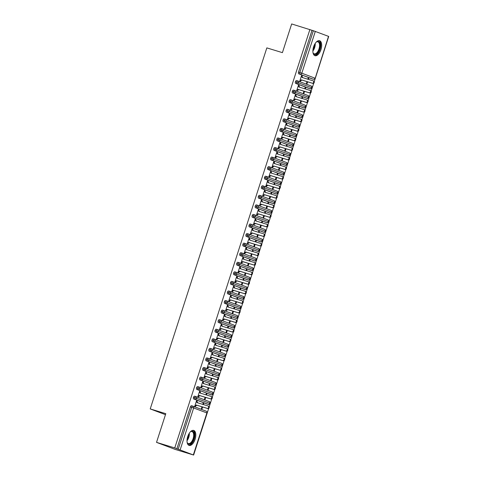 <?xml version="1.0" encoding="UTF-8"?>
<svg xmlns="http://www.w3.org/2000/svg" width="479" height="479" viewBox="0 0 479 479"><rect width="100%" height="100%" fill="white"/><g stroke="black" fill="none" stroke-linecap="round" stroke-linejoin="round"><path stroke-width="0.72" d="M187.726 436.543A7.844 3.928 -73 0 1 193.696 430.429A7.844 3.928 -73 0 1 195.085 439.321A7.844 3.928 -73 0 1 189.115 445.434A7.844 3.928 -73 0 1 187.726 436.543M313.601 46.816A7.844 3.928 -73 0 1 319.571 40.703A7.844 3.928 -73 0 1 320.966 49.594A7.844 3.928 -73 0 1 314.996 55.708A7.844 3.928 -73 0 1 313.601 46.816M193.63 455.05L174.757 447.931L156.525 442.368L175.398 449.488L193.63 455.05L208.682 408.437M209.215 406.785L211.772 398.875M212.305 397.217L214.861 389.313M215.394 387.655L217.951 379.751M218.484 378.093L221.041 370.183M221.573 368.525L224.124 360.621M224.663 358.963L227.214 351.059M227.753 349.401L230.303 341.491M230.842 339.833L233.393 331.929M233.932 330.271L236.482 322.367M237.021 320.708L239.572 312.799M240.105 311.146L242.661 303.237M243.194 301.578L245.751 293.675M246.284 292.016L248.841 284.113M249.373 282.454L251.93 274.545M252.463 272.886L255.02 264.983M255.552 263.324L258.109 255.421M258.642 253.762L261.193 245.853M261.732 244.194L264.282 236.291M264.821 234.632L267.372 226.729M267.911 225.07L270.461 217.161M271 215.508L273.551 207.599M274.09 205.94L276.64 198.037M277.173 196.378L279.73 188.475M280.263 186.816L282.82 178.906M283.352 177.248L285.909 169.344M286.442 167.686L288.999 159.782M289.532 158.124L292.088 150.214M292.621 148.556L295.172 140.652M295.711 138.994L298.261 131.09M298.8 129.432L301.351 121.522M301.89 119.87L304.44 111.96M304.979 110.302L307.53 102.398M308.069 100.74L310.62 92.836M311.152 91.178L313.709 83.268M314.242 81.61L328.66 36.59M156.525 442.368L165.794 413.676L150.226 408.922L165.471 414.676M150.226 408.922L266.839 47.888L282.406 52.642L291.669 23.95L312.027 30.315L298.519 72.131L299.848 72.539L313.356 30.722L312.027 30.315M313.356 30.722L328.708 36.434L315.2 78.251L328.522 36.35M174.757 447.931L309.901 29.512M313.11 80.825L313.613 81.017A1.257 1.09 110.7 0 1 312.841 83.406L312.23 83.178A1.257 1.09 -69.3 0 0 313.003 80.783L302.093 77.454L301.441 75.945L302.147 75.892L301.519 75.7M302.147 75.892L301.536 75.658L299.806 81.011L300.417 81.244L299.884 80.765M307.799 79.197L308.141 78.149L308.751 78.382L308.123 78.191M307.015 81.628L306.41 83.508L307.021 83.735L307.638 81.819M308.428 79.388L308.751 78.382M313.374 79.245A1.509 0.754 -73 0 1 313.326 79.233L311.997 78.825A1.509 0.754 -73 0 1 311.997 78.825A1.509 0.754 -73 0 1 311.973 78.819L298.764 73.832A1.509 0.754 -73 0 1 298.519 72.131M176.877 448.733L190.385 406.916A1.509 0.754 -73 0 1 191.534 405.737A1.509 0.754 -73 0 1 191.558 405.749L192.839 406.138M206.994 404.001A1.509 0.754 -73 0 1 206.97 403.995A1.509 0.754 -73 0 1 206.946 403.989L193.732 399.001A1.509 0.754 -73 0 1 193.474 397.348A1.509 0.754 -73 0 1 194.624 396.175A1.509 0.754 -73 0 1 194.648 396.181L195.929 396.576A1.509 0.754 107 0 0 194.809 397.756L193.474 397.348M208.084 406L208.587 406.186A1.257 1.09 110.7 0 1 207.814 408.575L207.197 408.348A1.257 1.09 -69.3 0 0 207.97 405.952L197.067 402.629L196.414 401.115L197.12 401.061L196.504 400.827L194.779 406.186L195.39 406.414L194.857 405.935M201.988 406.797L201.384 408.677L201.994 408.904L202.611 406.988M203.401 404.557L203.725 403.552L203.114 403.318L202.773 404.366M211.437 394.852A1.509 0.754 -73 0 1 211.389 394.84L210.059 394.433A1.509 0.754 -73 0 1 210.059 394.433A1.509 0.754 -73 0 1 210.036 394.421L196.821 389.439A1.509 0.754 -73 0 1 196.564 387.786A1.509 0.754 -73 0 1 197.713 386.613A1.509 0.754 -73 0 1 197.737 386.619L199.019 387.008M211.173 396.432L211.676 396.624A1.257 1.09 110.7 0 1 210.904 399.013L210.287 398.779A1.257 1.09 -69.3 0 0 211.059 396.39L200.156 393.061L199.504 391.553L200.21 391.493L199.593 391.265L197.863 396.618L198.48 396.851L197.947 396.373M205.078 397.235L204.473 399.109L205.084 399.342L205.701 397.426M206.485 394.995L206.814 393.989L206.198 393.756L205.862 394.804M214.526 385.284A1.509 0.754 -73 0 1 214.478 385.272L213.143 384.871A1.509 0.754 -73 0 1 213.143 384.871A1.509 0.754 -73 0 1 213.125 384.859L199.911 379.877A1.509 0.754 -73 0 1 199.653 378.224A1.509 0.754 -73 0 1 200.803 377.045A1.509 0.754 -73 0 1 200.827 377.057L202.108 377.446M214.263 386.87L214.766 387.062A1.257 1.09 110.7 0 1 213.993 389.451L213.377 389.217A1.257 1.09 -69.3 0 0 214.149 386.828L203.246 383.499L202.593 381.985L203.3 381.931L202.683 381.697L200.952 387.056L201.569 387.289L201.036 386.81M208.167 387.673L207.557 389.547L208.173 389.78L208.79 387.864M209.574 385.433L209.904 384.421L209.287 384.194L208.952 385.242M216.257 375.308A1.509 0.754 -73 0 1 216.233 375.302A1.509 0.754 -73 0 1 216.215 375.296L203 370.315A1.509 0.754 -73 0 1 202.743 368.656A1.509 0.754 -73 0 1 203.892 367.483A1.509 0.754 -73 0 1 203.91 367.489L205.198 367.884M217.352 377.308L217.855 377.494A1.257 1.09 110.7 0 1 217.083 379.889L216.466 379.655A1.257 1.09 -69.3 0 0 217.238 377.266L206.335 373.937L205.683 372.423L206.389 372.369L205.772 372.135L204.042 377.494L204.659 377.721L204.126 377.242M211.257 378.111L210.646 379.985L211.263 380.212L211.88 378.296M212.664 375.865L212.993 374.859L212.377 374.626L212.041 375.68M219.346 365.746A1.509 0.754 -73 0 1 219.322 365.74A1.509 0.754 -73 0 1 219.298 365.734L206.09 360.747A1.509 0.754 -73 0 1 205.832 359.094A1.509 0.754 -73 0 1 206.976 357.921A1.509 0.754 -73 0 1 207 357.927L208.287 358.322M220.442 367.74L220.945 367.932A1.257 1.09 110.7 0 1 220.172 370.321L219.556 370.093A1.257 1.09 -69.3 0 0 220.328 367.698L209.425 364.369L208.772 362.86L209.479 362.801L208.862 362.573L207.132 367.926L207.748 368.159L207.209 367.68M214.341 368.543L213.736 370.417L214.352 370.65L214.969 368.734M215.754 366.303L216.083 365.297L215.466 365.064L215.131 366.112M222.436 356.184A1.509 0.754 -73 0 1 222.412 356.178A1.509 0.754 -73 0 1 222.388 356.166L209.179 351.185A1.509 0.754 -73 0 1 208.922 349.532A1.509 0.754 -73 0 1 210.065 348.353A1.509 0.754 -73 0 1 210.089 348.365L211.377 348.754M223.531 358.178L224.028 358.37A1.257 1.09 110.7 0 1 223.256 360.759L222.645 360.525A1.257 1.09 -69.3 0 0 223.418 358.136L212.514 354.807L211.862 353.292L212.562 353.239L211.952 353.011L210.221 358.364L210.838 358.597L210.299 358.118M217.43 358.981L216.825 360.855L217.442 361.088L218.059 359.172M218.843 356.741L219.172 355.729L218.556 355.502L218.22 356.55M225.525 346.616A1.509 0.754 -73 0 1 225.501 346.61A1.509 0.754 -73 0 1 225.477 346.604L212.269 341.623A1.509 0.754 -73 0 1 212.011 339.964A1.509 0.754 -73 0 1 213.155 338.791A1.509 0.754 -73 0 1 213.179 338.797L214.466 339.192M226.621 348.616L227.118 348.802A1.257 1.09 110.7 0 1 226.345 351.197L225.735 350.963A1.257 1.09 -69.3 0 0 226.507 348.574L215.604 345.245L214.945 343.73L215.652 343.677L215.041 343.443L213.311 348.802L214.017 348.742L213.389 348.556M220.52 349.419L219.915 351.293L220.532 351.526L221.148 349.61M221.933 347.179L222.256 346.167L221.645 345.934L221.304 346.988M228.615 337.054A1.509 0.754 -73 0 1 228.591 337.048A1.509 0.754 -73 0 1 228.567 337.042L215.358 332.055A1.509 0.754 -73 0 1 215.101 330.402A1.509 0.754 -73 0 1 216.245 329.229A1.509 0.754 -73 0 1 216.268 329.235L217.556 329.63M229.71 339.054L230.207 339.24A1.257 1.09 110.7 0 1 229.435 341.629L228.824 341.401A1.257 1.09 -69.3 0 0 229.597 339.006L218.693 335.683L218.035 334.168L218.741 334.114L218.131 333.881L216.4 339.234L217.107 339.18L216.478 338.988M223.609 339.851L223.004 341.731L223.615 341.958L224.238 340.042M225.022 337.611L225.346 336.605L224.735 336.372L224.394 337.42M231.704 327.492A1.509 0.754 -73 0 1 231.68 327.486A1.509 0.754 -73 0 1 231.656 327.474L218.448 322.493A1.509 0.754 -73 0 1 218.184 320.84A1.509 0.754 -73 0 1 219.334 319.667A1.509 0.754 -73 0 1 219.358 319.673L220.645 320.062M232.8 329.486L233.297 329.678A1.257 1.09 110.7 0 1 232.525 332.067L231.914 331.833A1.257 1.09 -69.3 0 0 232.686 329.444L221.783 326.115L221.124 324.606L221.831 324.546L221.22 324.319L219.49 329.672L220.196 329.618L219.568 329.426M226.699 330.288L226.094 332.163L226.705 332.396L227.327 330.48M228.112 328.049L228.435 327.037L227.824 326.81L227.483 327.858M234.794 317.924A1.509 0.754 -73 0 1 234.77 317.918A1.509 0.754 -73 0 1 234.746 317.912L221.537 312.931A1.509 0.754 -73 0 1 221.274 311.278A1.509 0.754 -73 0 1 222.424 310.099A1.509 0.754 -73 0 1 222.448 310.111L223.735 310.5M235.89 319.924L236.387 320.11A1.257 1.09 110.7 0 1 235.614 322.505L235.003 322.271A1.257 1.09 -69.3 0 0 235.776 319.882L224.867 316.553L224.214 315.038L224.92 314.984L224.31 314.751L222.579 320.11L223.286 320.056L222.657 319.864M229.788 320.726L229.184 322.601L229.794 322.834L230.417 320.918M231.201 318.487L231.525 317.475L230.914 317.242L230.573 318.296M237.883 308.362A1.509 0.754 -73 0 1 237.859 308.356A1.509 0.754 -73 0 1 237.835 308.35L224.627 303.363A1.509 0.754 -73 0 1 224.364 301.71A1.509 0.754 -73 0 1 225.513 300.537A1.509 0.754 -73 0 1 225.537 300.543L226.818 300.938M238.979 310.362L239.476 310.548A1.257 1.09 110.7 0 1 238.704 312.937L238.093 312.709A1.257 1.09 -69.3 0 0 238.865 310.314L227.956 306.991L227.303 305.476L228.01 305.422L227.399 305.189L225.669 310.548L226.375 310.488L225.747 310.296M232.878 311.158L232.273 313.038L232.884 313.266L233.507 311.35M234.291 308.919L234.614 307.913L234.003 307.68L233.662 308.727M240.973 298.8A1.509 0.754 -73 0 1 240.949 298.794A1.509 0.754 -73 0 1 240.925 298.788L227.711 293.801A1.509 0.754 -73 0 1 227.453 292.148A1.509 0.754 -73 0 1 228.603 290.975A1.509 0.754 -73 0 1 228.627 290.981L229.908 291.37A1.509 0.754 107 0 0 228.788 292.555L227.453 292.148M242.063 300.794L242.566 300.986A1.257 1.09 110.7 0 1 241.793 303.375L241.182 303.141A1.257 1.09 -69.3 0 0 241.955 300.752L231.046 297.423L230.393 295.914L231.1 295.854L230.483 295.627L228.758 300.98L229.369 301.213L228.836 300.734M235.967 301.596L235.363 303.47L235.973 303.704L236.59 301.788M237.38 299.357L237.704 298.351L237.093 298.118L236.752 299.165M245.416 289.645A1.509 0.754 -73 0 1 245.368 289.633L244.039 289.232A1.509 0.754 -73 0 1 244.039 289.232A1.509 0.754 -73 0 1 244.015 289.22L230.8 284.239A1.509 0.754 -73 0 1 230.543 282.586A1.509 0.754 -73 0 1 231.692 281.407A1.509 0.754 -73 0 1 231.716 281.418L232.998 281.808M245.152 291.232L245.655 291.424A1.257 1.09 110.7 0 1 244.883 293.813L244.266 293.579A1.257 1.09 -69.3 0 0 245.038 291.19L234.135 287.861L233.483 286.346L234.189 286.292L233.572 286.059L231.842 291.418L232.459 291.651L231.926 291.172M239.057 292.034L238.452 293.908L239.063 294.142L239.68 292.226M240.47 289.795L240.793 288.783L240.183 288.556L239.841 289.603M248.505 280.083A1.509 0.754 -73 0 1 248.457 280.071L247.128 279.664A1.509 0.754 -73 0 1 247.128 279.664A1.509 0.754 -73 0 1 247.104 279.658L233.89 274.677A1.509 0.754 -73 0 1 233.632 273.018A1.509 0.754 -73 0 1 234.782 271.844A1.509 0.754 -73 0 1 234.806 271.85L236.087 272.246M248.242 281.67L248.745 281.856A1.257 1.09 110.7 0 1 247.972 284.251L247.356 284.017A1.257 1.09 -69.3 0 0 248.128 281.628L237.225 278.299L236.572 276.784L237.279 276.73L236.662 276.497L234.932 281.856L235.548 282.083L235.015 281.604M242.146 282.472L241.542 284.346L242.152 284.574L242.769 282.658M243.554 280.227L243.883 279.221L243.266 278.988L242.931 280.041M250.236 270.108A1.509 0.754 -73 0 1 250.212 270.102A1.509 0.754 -73 0 1 250.194 270.096L236.979 265.109A1.509 0.754 -73 0 1 236.722 263.456A1.509 0.754 -73 0 1 237.871 262.282A1.509 0.754 -73 0 1 237.889 262.288L239.177 262.684M251.331 272.102L251.834 272.294A1.257 1.09 110.7 0 1 251.062 274.683L250.445 274.455A1.257 1.09 -69.3 0 0 251.218 272.06L240.314 268.731L239.662 267.222L240.368 267.162L239.751 266.935L238.021 272.288L238.638 272.521L238.105 272.042M245.236 272.904L244.625 274.778L245.242 275.012L245.859 273.096M246.643 270.665L246.972 269.659L246.356 269.426L246.02 270.473M253.325 260.546A1.509 0.754 -73 0 1 253.301 260.54A1.509 0.754 -73 0 1 253.277 260.528L240.069 255.547A1.509 0.754 -73 0 1 239.811 253.894A1.509 0.754 -73 0 1 240.961 252.714A1.509 0.754 -73 0 1 240.979 252.726L242.266 253.116M254.421 262.54L254.924 262.731A1.257 1.09 110.7 0 1 254.151 265.121L253.535 264.887A1.257 1.09 -69.3 0 0 254.307 262.498L243.404 259.169L242.751 257.654L243.458 257.6L242.841 257.373L241.111 262.726L241.727 262.959L241.194 262.48M248.326 263.342L247.715 265.216L248.332 265.45L248.948 263.534M249.733 261.103L250.062 260.091L249.445 259.863L249.11 260.911M256.415 250.978A1.509 0.754 -73 0 1 256.391 250.972A1.509 0.754 -73 0 1 256.367 250.966L243.158 245.984A1.509 0.754 -73 0 1 242.901 244.326A1.509 0.754 -73 0 1 244.045 243.152A1.509 0.754 -73 0 1 244.068 243.158L245.356 243.554M257.51 252.978L258.013 253.163A1.257 1.09 110.7 0 1 257.241 255.558L256.624 255.325A1.257 1.09 -69.3 0 0 257.397 252.936L246.493 249.607L245.841 248.092L246.541 248.038L245.931 247.805L244.2 253.163L244.817 253.391L244.278 252.918M251.409 253.78L250.804 255.654L251.421 255.888L252.038 253.972M252.822 251.541L253.151 250.529L252.535 250.295L252.199 251.349M259.504 241.416A1.509 0.754 -73 0 1 259.48 241.41A1.509 0.754 -73 0 1 259.456 241.404L246.248 236.416A1.509 0.754 -73 0 1 245.99 234.764A1.509 0.754 -73 0 1 247.134 233.59A1.509 0.754 -73 0 1 247.158 233.596L248.445 233.992M260.6 243.416L261.097 243.601A1.257 1.09 110.7 0 1 260.325 245.99L259.714 245.763A1.257 1.09 -69.3 0 0 260.486 243.368L249.583 240.045L248.924 238.53L249.631 238.476L249.02 238.243L247.29 243.595L247.996 243.542L247.368 243.35M254.499 244.212L253.894 246.092L254.511 246.32L255.127 244.404M255.912 241.973L256.241 240.967L255.624 240.733L255.283 241.781M262.594 231.854A1.509 0.754 -73 0 1 262.57 231.848A1.509 0.754 -73 0 1 262.546 231.836L249.337 226.854A1.509 0.754 -73 0 1 249.08 225.202A1.509 0.754 -73 0 1 250.224 224.028A1.509 0.754 -73 0 1 250.248 224.034L251.535 224.423M263.69 233.848L264.186 234.039A1.257 1.09 110.7 0 1 263.414 236.428L262.803 236.195A1.257 1.09 -69.3 0 0 263.576 233.806L252.673 230.477L252.014 228.968L252.72 228.908L252.11 228.681L250.379 234.033L251.086 233.98L250.457 233.788M257.588 234.65L256.983 236.524L257.6 236.758L258.217 234.842M259.001 232.411L259.325 231.399L258.714 231.171L258.373 232.219M265.683 222.292A1.509 0.754 -73 0 1 265.659 222.28A1.509 0.754 -73 0 1 265.635 222.274L252.427 217.292A1.509 0.754 -73 0 1 252.164 215.64A1.509 0.754 -73 0 1 253.313 214.46A1.509 0.754 -73 0 1 253.337 214.472L254.624 214.861M266.779 224.286L267.276 224.471A1.257 1.09 110.7 0 1 266.504 226.866L265.893 226.633A1.257 1.09 -69.3 0 0 266.665 224.244L255.762 220.915L255.103 219.4L255.81 219.346L255.199 219.113L253.469 224.471L254.175 224.417L253.547 224.226M260.678 225.088L260.073 226.962L260.684 227.196L261.306 225.28M262.091 222.849L262.414 221.837L261.803 221.609L261.462 222.657M268.773 212.724A1.509 0.754 -73 0 1 268.749 212.718A1.509 0.754 -73 0 1 268.725 212.712L255.517 207.724A1.509 0.754 -73 0 1 255.253 206.072A1.509 0.754 -73 0 1 256.403 204.898A1.509 0.754 -73 0 1 256.427 204.904L257.714 205.299M269.869 214.724L270.366 214.909A1.257 1.09 110.7 0 1 269.593 217.298L268.982 217.071A1.257 1.09 -69.3 0 0 269.755 214.676L258.852 211.353L258.193 209.838L258.899 209.784L258.289 209.551L256.558 214.909L257.265 214.849L256.636 214.658M263.767 215.52L263.163 217.4L263.773 217.628L264.396 215.712M265.18 213.281L265.504 212.275L264.893 212.041L264.552 213.089M271.862 203.162A1.509 0.754 -73 0 1 271.838 203.156A1.509 0.754 -73 0 1 271.815 203.15L258.606 198.162A1.509 0.754 -73 0 1 258.343 196.51A1.509 0.754 -73 0 1 259.492 195.336A1.509 0.754 -73 0 1 259.516 195.342L260.804 195.731A1.509 0.754 107 0 0 259.678 196.917L258.343 196.51M272.958 205.156L273.455 205.347A1.257 1.09 110.7 0 1 272.683 207.736L272.072 207.509A1.257 1.09 -69.3 0 0 272.844 205.114L261.935 201.785L261.283 200.276L261.989 200.216L261.378 199.988L259.648 205.341L260.354 205.287L259.726 205.096M266.857 205.958L266.252 207.832L266.863 208.066L267.486 206.15M268.27 203.719L268.593 202.713L267.983 202.479L267.641 203.527M274.952 193.6A1.509 0.754 -73 0 1 274.928 193.594A1.509 0.754 -73 0 1 274.904 193.582L261.696 188.6A1.509 0.754 -73 0 1 261.432 186.948A1.509 0.754 -73 0 1 262.582 185.768A1.509 0.754 -73 0 1 262.606 185.78L263.887 186.169A1.509 0.754 107 0 0 262.767 187.355L261.432 186.948M276.048 195.594L276.545 195.785A1.257 1.09 110.7 0 1 275.772 198.174L275.162 197.941A1.257 1.09 -69.3 0 0 275.934 195.552L265.025 192.223L264.372 190.708L265.079 190.654L264.468 190.42L262.737 195.779L263.444 195.725L262.815 195.534M269.946 196.396L269.342 198.27L269.952 198.504L270.575 196.588M271.359 194.157L271.683 193.145L271.072 192.917L270.731 193.965M279.395 184.445A1.509 0.754 -73 0 1 279.347 184.433L278.018 184.026A1.509 0.754 -73 0 1 278.018 184.026A1.509 0.754 -73 0 1 277.994 184.02L264.779 179.038A1.509 0.754 -73 0 1 264.522 177.38A1.509 0.754 -73 0 1 265.671 176.206A1.509 0.754 -73 0 1 265.695 176.212L266.977 176.607M279.131 186.032L279.634 186.217A1.257 1.09 110.7 0 1 278.862 188.612L278.245 188.379A1.257 1.09 -69.3 0 0 279.017 185.99L268.114 182.661L267.462 181.146L268.168 181.092L267.551 180.858L265.827 186.217L266.438 186.445L265.905 185.966M273.036 186.834L272.431 188.708L273.042 188.936L273.659 187.026M274.449 184.589L274.772 183.583L274.162 183.349L273.82 184.403M281.131 174.47A1.509 0.754 -73 0 1 281.107 174.464A1.509 0.754 -73 0 1 281.083 174.458L267.869 169.47A1.509 0.754 -73 0 1 267.611 167.818A1.509 0.754 -73 0 1 268.761 166.644A1.509 0.754 -73 0 1 268.785 166.65L270.066 167.045M282.221 176.464L282.724 176.655A1.257 1.09 110.7 0 1 281.951 179.044L281.335 178.817A1.257 1.09 -69.3 0 0 282.107 176.422L271.204 173.093L270.551 171.584L271.258 171.53L270.641 171.296L268.911 176.649L269.527 176.883L268.994 176.404M276.126 177.266L275.521 179.146L276.132 179.374L276.748 177.458M277.533 175.027L277.862 174.021L277.245 173.787L276.91 174.835M284.215 164.908A1.509 0.754 -73 0 1 284.191 164.902A1.509 0.754 -73 0 1 284.173 164.89L270.958 159.908A1.509 0.754 -73 0 1 270.701 158.256A1.509 0.754 -73 0 1 271.85 157.076A1.509 0.754 -73 0 1 271.874 157.088L273.156 157.477M285.31 166.902L285.813 167.093A1.257 1.09 110.7 0 1 285.041 169.482L284.424 169.249A1.257 1.09 -69.3 0 0 285.197 166.86L274.293 163.531L273.641 162.016L274.347 161.962L273.731 161.734L272 167.087L272.617 167.321L272.084 166.842M279.215 167.704L278.604 169.578L279.221 169.811L279.838 167.895M280.622 165.465L280.951 164.453L280.335 164.225L279.999 165.273M287.304 155.34A1.509 0.754 -73 0 1 287.28 155.334A1.509 0.754 -73 0 1 287.262 155.328L274.048 150.346A1.509 0.754 -73 0 1 273.79 148.694A1.509 0.754 -73 0 1 274.94 147.514A1.509 0.754 -73 0 1 274.958 147.526L276.245 147.915M288.4 157.34L288.903 157.525A1.257 1.09 110.7 0 1 288.13 159.92L287.514 159.687A1.257 1.09 -69.3 0 0 288.286 157.298L277.383 153.969L276.73 152.454L277.437 152.4L276.82 152.166L275.09 157.525L275.706 157.753L275.174 157.28M282.305 158.142L281.694 160.016L282.311 160.249L282.927 158.333M283.712 155.903L284.041 154.891L283.424 154.657L283.089 155.711M290.394 145.778A1.509 0.754 -73 0 1 290.37 145.772A1.509 0.754 -73 0 1 290.346 145.766L277.137 140.778A1.509 0.754 -73 0 1 276.88 139.126A1.509 0.754 -73 0 1 278.03 137.952A1.509 0.754 -73 0 1 278.048 137.958L279.335 138.353M291.489 147.777L291.992 147.963A1.257 1.09 110.7 0 1 291.22 150.352L290.603 150.125A1.257 1.09 -69.3 0 0 291.376 147.73L280.472 144.407L279.82 142.892L280.526 142.838L279.91 142.604L278.179 147.957L278.796 148.191L278.263 147.712M285.388 148.574L284.783 150.454L285.4 150.681L286.017 148.765M286.801 146.334L287.131 145.329L286.514 145.095L286.179 146.143M293.483 136.216A1.509 0.754 -73 0 1 293.459 136.21A1.509 0.754 -73 0 1 293.435 136.198L280.227 131.216A1.509 0.754 -73 0 1 279.97 129.564A1.509 0.754 -73 0 1 281.113 128.39A1.509 0.754 -73 0 1 281.137 128.396L282.424 128.785M294.579 138.209L295.076 138.401A1.257 1.09 110.7 0 1 294.304 140.79L293.693 140.557A1.257 1.09 -69.3 0 0 294.465 138.168L283.562 134.838L282.909 133.33L283.61 133.27L282.999 133.042L281.269 138.395L281.886 138.629L281.347 138.15M288.478 139.012L287.873 140.886L288.49 141.119L289.106 139.203M289.891 136.772L290.22 135.761L289.603 135.533L289.268 136.581M296.573 126.654A1.509 0.754 -73 0 1 296.549 126.642A1.509 0.754 -73 0 1 296.525 126.636L283.317 121.654A1.509 0.754 -73 0 1 283.059 120.001A1.509 0.754 -73 0 1 284.203 118.822A1.509 0.754 -73 0 1 284.227 118.834L285.514 119.223M297.669 128.647L298.166 128.833A1.257 1.09 110.7 0 1 297.393 131.228L296.782 130.995A1.257 1.09 -69.3 0 0 297.555 128.606L286.652 125.276L285.993 123.762L286.699 123.708L286.089 123.474L284.358 128.833L285.065 128.779L284.436 128.588M291.567 129.45L290.963 131.324L291.579 131.557L292.196 129.641M292.98 127.21L293.304 126.199L292.693 125.971L292.352 127.019M299.662 117.086A1.509 0.754 -73 0 1 299.638 117.08A1.509 0.754 -73 0 1 299.614 117.074L286.406 112.086A1.509 0.754 -73 0 1 286.149 110.433A1.509 0.754 -73 0 1 287.292 109.26A1.509 0.754 -73 0 1 287.316 109.266L288.603 109.661M300.758 119.085L301.255 119.271A1.257 1.09 110.7 0 1 300.483 121.66L299.872 121.432A1.257 1.09 -69.3 0 0 300.644 119.043L289.741 115.714L289.082 114.2L289.789 114.146L289.178 113.912L287.448 119.271L288.154 119.211L287.526 119.02M294.657 119.882L294.052 121.762L294.663 121.989L295.286 120.073M296.07 117.642L296.393 116.637L295.783 116.403L295.441 117.451M302.752 107.524A1.509 0.754 -73 0 1 302.728 107.518A1.509 0.754 -73 0 1 302.704 107.512L289.496 102.524A1.509 0.754 -73 0 1 289.232 100.871A1.509 0.754 -73 0 1 290.382 99.698A1.509 0.754 -73 0 1 290.406 99.704L291.693 100.099M303.848 109.517L304.345 109.709A1.257 1.09 110.7 0 1 303.572 112.098L302.962 111.87A1.257 1.09 -69.3 0 0 303.734 109.475L292.831 106.146L292.172 104.638L292.879 104.578L292.268 104.35L290.537 109.703L291.244 109.649L290.615 109.457M297.746 110.32L297.142 112.194L297.752 112.427L298.375 110.511M299.159 108.08L299.483 107.074L298.872 106.841L298.531 107.889M305.841 97.961A1.509 0.754 -73 0 1 305.818 97.956A1.509 0.754 -73 0 1 305.794 97.944L292.585 92.962A1.509 0.754 -73 0 1 292.322 91.309A1.509 0.754 -73 0 1 293.471 90.13A1.509 0.754 -73 0 1 293.495 90.142L294.783 90.531A1.509 0.754 107 0 0 293.657 91.717L292.322 91.309M306.937 99.955L307.434 100.147A1.257 1.09 110.7 0 1 306.662 102.536L306.051 102.302A1.257 1.09 -69.3 0 0 306.823 99.913L295.914 96.584L295.262 95.07L295.968 95.016L295.357 94.782L293.627 100.141L294.334 100.087L293.705 99.895M300.836 100.758L300.231 102.632L300.842 102.865L301.465 100.949M302.249 98.518L302.572 97.506L301.962 97.279L301.62 98.327M308.931 88.393A1.509 0.754 -73 0 1 308.907 88.387A1.509 0.754 -73 0 1 308.883 88.381L295.675 83.4A1.509 0.754 -73 0 1 295.411 81.741A1.509 0.754 -73 0 1 296.561 80.568A1.509 0.754 -73 0 1 296.585 80.574L297.866 80.969A1.509 0.754 107 0 0 296.746 82.148L295.411 81.741M310.027 90.393L310.524 90.579A1.257 1.09 110.7 0 1 309.751 92.974L309.141 92.74A1.257 1.09 -69.3 0 0 309.913 90.351L299.004 87.022L298.351 85.507L299.058 85.454L298.447 85.22L296.717 90.579L297.423 90.519L296.794 90.327M303.925 91.196L303.321 93.07L303.931 93.297L304.554 91.387M305.339 88.95L305.662 87.944L305.051 87.711L304.71 88.765M310.284 88.807A1.509 0.754 -73 0 1 310.236 88.795C310.392 88.316 309.823 89.938 312.098 87.867L296.746 82.148A1.509 0.754 107 0 0 297.004 83.801L295.675 83.4M299.058 85.454L298.429 85.262M305.662 87.944L305.039 87.753M295.968 95.016L295.345 94.824M302.572 97.506L301.95 97.315M292.879 104.578L292.256 104.386M299.483 107.074L298.86 106.883M289.789 114.146L289.166 113.954M296.393 116.637L295.771 116.445M286.699 123.708L286.077 123.516M293.304 126.199L292.681 126.007M283.61 133.27L282.987 133.078M290.22 135.761L289.591 135.575M280.526 142.838L279.898 142.646M287.131 145.329L286.502 145.137M277.437 152.4L276.808 152.208M284.041 154.891L283.412 154.699M274.347 161.962L273.719 161.77M280.951 164.453L280.323 164.261M271.258 171.53L270.629 171.338M277.862 174.021L277.233 173.829M268.168 181.092L267.539 180.9M274.772 183.583L274.144 183.391M265.079 190.654L264.45 190.462M271.683 193.145L271.054 192.953M261.989 200.216L261.36 200.024M268.593 202.713L267.971 202.521M258.899 209.784L258.277 209.592M265.504 212.275L264.881 212.083M255.81 219.346L255.187 219.154M262.414 221.837L261.791 221.645M252.72 228.908L252.098 228.717M259.325 231.399L258.702 231.213M249.631 238.476L249.008 238.285M256.241 240.967L255.612 240.775M246.541 248.038L245.919 247.847M253.151 250.529L252.523 250.337M243.458 257.6L242.829 257.409M250.062 260.091L249.433 259.899M240.368 267.162L239.739 266.977M246.972 269.659L246.344 269.467M237.279 276.73L236.65 276.539M243.883 279.221L243.254 279.029M234.189 286.292L233.56 286.101M240.793 288.783L240.165 288.592M231.1 295.854L230.471 295.663M237.704 298.351L237.075 298.16M228.01 305.422L227.381 305.231M234.614 307.913L233.992 307.722M224.92 314.984L224.292 314.793M231.525 317.475L230.902 317.284M221.831 324.546L221.208 324.355M228.435 327.037L227.812 326.852M218.741 334.114L218.119 333.923M225.346 336.605L224.723 336.414M215.652 343.677L215.029 343.485M222.256 346.167L221.633 345.976M212.562 353.239L211.94 353.047M219.172 355.729L218.544 355.538M209.479 362.801L208.85 362.615M216.083 365.297L215.454 365.106M206.389 372.369L205.76 372.177M212.993 374.859L212.365 374.668M203.3 381.931L202.671 381.739M209.904 384.421L209.275 384.23M200.21 391.493L199.581 391.301M206.814 393.989L206.186 393.798M197.12 401.061L196.492 400.869M203.725 403.552L203.096 403.36M307.195 98.369A1.509 0.754 -73 0 1 307.147 98.357C307.302 97.878 306.734 99.506 309.009 97.429L293.657 91.717A1.509 0.754 107 0 0 293.914 93.369L292.585 92.962M302.704 107.512L304.039 107.913C304.213 107.44 303.644 109.068 305.919 106.991L289.232 100.871M299.614 117.074L300.95 117.481C301.123 117.008 300.555 118.63 302.83 116.559L286.149 110.433M297.932 127.061A1.509 0.754 -73 0 1 297.884 127.049C298.034 126.57 297.465 128.198 299.74 126.121L283.059 120.001M294.842 136.629A1.509 0.754 -73 0 1 294.795 136.617C294.944 136.132 294.375 137.76 296.651 135.683L279.97 129.564M291.753 146.191A1.509 0.754 -73 0 1 291.705 146.179C291.855 145.7 291.286 147.322 293.561 145.245L276.88 139.126M288.663 155.753A1.509 0.754 -73 0 1 288.615 155.741C288.765 155.262 288.196 156.89 290.472 154.813L273.79 148.694M285.574 165.315A1.509 0.754 -73 0 1 285.526 165.309C285.676 164.824 285.107 166.453 287.382 164.375L270.701 158.256M282.484 174.883A1.509 0.754 -73 0 1 282.436 174.871C282.586 174.386 282.017 176.015 284.298 173.937L267.611 167.818M277.994 184.02L279.323 184.427A1.509 0.754 -73 0 0 279.347 184.433C279.497 183.954 278.928 185.577 281.209 183.505L264.522 177.38M276.305 194.007A1.509 0.754 -73 0 1 276.257 193.995C276.407 193.516 275.844 195.145 278.119 193.067L262.767 187.355A1.509 0.754 107 0 0 263.025 189.007L261.696 188.6M273.216 203.575A1.509 0.754 -73 0 1 273.168 203.563C273.323 203.078 272.755 204.707 275.03 202.629L259.678 196.917A1.509 0.754 107 0 0 259.935 198.569L258.606 198.162M268.725 212.712L270.06 213.119C270.234 212.646 269.665 214.269 271.94 212.197L255.253 206.072M265.635 222.274L266.971 222.681C267.144 222.208 266.575 223.837 268.851 221.759L252.164 215.64M263.953 232.267A1.509 0.754 -73 0 1 263.905 232.255C264.055 231.77 263.486 233.399 265.761 231.321L249.08 225.202M260.863 241.829A1.509 0.754 -73 0 1 260.816 241.817C260.965 241.338 260.396 242.961 262.672 240.883L245.99 234.764M257.774 251.391A1.509 0.754 -73 0 1 257.726 251.379C257.876 250.9 257.307 252.529 259.582 250.451L242.901 244.326M254.684 260.953A1.509 0.754 -73 0 1 254.636 260.947C254.786 260.462 254.217 262.091 256.493 260.013L239.811 253.894M250.194 270.096L251.523 270.503C251.697 270.024 251.128 271.653 253.403 269.575L236.722 263.456M247.104 279.658L248.433 280.065A1.509 0.754 -73 0 0 248.457 280.071C248.607 279.592 248.038 281.215 250.319 279.143L233.632 273.018M244.015 289.22L245.344 289.627A1.509 0.754 -73 0 0 245.368 289.633C245.517 289.154 244.949 290.783 247.23 288.705L230.543 282.586M242.326 299.213A1.509 0.754 -73 0 1 242.278 299.201C242.428 298.716 241.859 300.345 244.14 298.267L228.788 292.555A1.509 0.754 107 0 0 229.046 294.208L227.711 293.801M239.237 308.775A1.509 0.754 -73 0 1 239.189 308.763C239.338 308.284 238.776 309.907 241.051 307.829L224.364 301.71M234.746 317.912L236.075 318.319C236.255 317.846 235.686 319.475 237.961 317.397L221.274 311.278M233.057 327.899A1.509 0.754 -73 0 1 233.01 327.893C233.165 327.408 232.596 329.037 234.872 326.959L218.184 320.84M229.968 337.467A1.509 0.754 -73 0 1 229.92 337.456C230.076 336.971 229.507 338.599 231.782 336.521L215.101 330.402M226.884 347.03A1.509 0.754 -73 0 1 226.836 347.018C226.986 346.539 226.417 348.167 228.693 346.089L212.011 339.964M223.795 356.592A1.509 0.754 -73 0 1 223.747 356.586C223.897 356.101 223.328 357.729 225.603 355.652L208.922 349.532M220.705 366.16A1.509 0.754 -73 0 1 220.657 366.148C220.807 365.663 220.238 367.291 222.513 365.214L205.832 359.094M216.215 375.296L217.544 375.704C217.717 375.231 217.149 376.853 219.424 374.782L202.743 368.656M213.125 384.859L214.454 385.266A1.509 0.754 -73 0 0 214.478 385.272C214.628 384.793 214.059 386.421 216.334 384.344L199.653 378.224M210.036 394.421L211.365 394.828A1.509 0.754 -73 0 0 211.389 394.84C211.538 394.355 210.97 395.983 213.251 393.906L196.564 387.786M208.347 404.414A1.509 0.754 -73 0 1 208.299 404.402C208.449 403.923 207.88 405.545 210.161 403.468L194.809 397.756A1.509 0.754 107 0 0 195.067 399.408L193.732 399.001M312.841 83.406L301.938 80.077L300.507 80.957L299.896 80.723L301.321 79.849L301.938 80.077M302.051 76.173L302.686 77.64M312.23 83.178L301.321 79.849M309.751 92.974L298.848 89.645L297.423 90.519L296.806 90.292L298.231 89.411L298.848 89.645M298.968 85.741L299.597 87.202M309.141 92.74L298.231 89.411M306.662 102.536L295.759 99.207L294.334 100.087L293.717 99.854L295.148 98.973L295.759 99.207M295.878 95.303L296.507 96.764M306.051 102.302L295.148 98.973M303.572 112.098L292.669 108.769L291.244 109.649L290.627 109.416L292.058 108.541L292.669 108.769M292.789 104.865L293.417 106.332M302.962 111.87L292.058 108.541M300.483 121.66L289.579 118.337L288.154 119.211L287.538 118.984L288.969 118.103L289.579 118.337M289.699 114.433L290.328 115.894M299.872 121.432L288.969 118.103M316.421 41.913A6.784 3.401 -73 0 1 319.792 42.829A6.784 3.401 -73 0 1 319.637 49.151A6.784 3.401 -73 0 1 313.056 52.947M313.015 52.72A6.287 3.149 107 0 0 314.2 53.834A6.287 3.149 107 0 0 318.984 48.936A6.287 3.149 107 0 0 317.87 41.817A6.287 3.149 107 0 0 316.26 42.074M314.493 55.474A7.79 3.904 107 0 0 320.11 49.331A7.79 3.904 107 0 0 319.026 40.619M190.546 431.639A6.784 3.401 -73 0 1 193.917 432.555A6.784 3.401 -73 0 1 193.756 438.878A6.784 3.401 -73 0 1 187.175 442.674M187.133 442.446A6.287 3.149 107 0 0 188.325 443.56A6.287 3.149 107 0 0 193.103 438.662A6.287 3.149 107 0 0 191.989 431.543A6.287 3.149 107 0 0 190.385 431.801M188.612 445.201A7.79 3.904 107 0 0 194.229 439.057A7.79 3.904 107 0 0 193.151 430.346M297.393 131.228L286.49 127.899L285.065 128.779L284.454 128.546L285.879 127.665L286.49 127.899M286.61 123.995L287.244 125.456M296.782 130.995L285.879 127.665M294.304 140.79L283.4 137.461L281.975 138.341L281.365 138.108L282.79 137.233L283.4 137.461M283.52 133.557L284.155 135.018M293.693 140.557L282.79 137.233M291.22 150.352L280.311 147.029L278.886 147.903L278.275 147.676L279.7 146.796L280.311 147.029M280.431 143.125L281.065 144.586M290.603 150.125L279.7 146.796M288.13 159.92L277.221 156.591L275.796 157.465L275.185 157.238L276.611 156.358L277.221 156.591M277.341 152.687L277.976 154.148M287.514 159.687L276.611 156.358M285.041 169.482L274.138 166.153L272.707 167.033L272.096 166.8L273.521 165.926L274.138 166.153M274.251 162.249L274.886 163.71M284.424 169.249L273.521 165.926M281.951 179.044L271.048 175.715L269.617 176.595L269.006 176.362L270.431 175.488L271.048 175.715M271.162 171.811L271.797 173.278M281.335 178.817L270.431 175.488M278.862 188.612L267.959 185.283L266.528 186.157L265.917 185.93L267.342 185.05L267.959 185.283M268.072 181.379L268.707 182.84M278.245 188.379L267.342 185.05M275.772 198.174L264.869 194.845L263.444 195.725L262.827 195.492L264.252 194.612L264.869 194.845M264.983 190.941L265.617 192.402M275.162 197.941L264.252 194.612M272.683 207.736L261.779 204.407L260.354 205.287L259.738 205.054L261.163 204.18L261.779 204.407M261.899 200.503L262.528 201.97M272.072 207.509L261.163 204.18M269.593 217.298L258.69 213.975L257.265 214.849L256.648 214.622L258.079 213.742L258.69 213.975M258.81 210.071L259.438 211.532M268.982 217.071L258.079 213.742M266.504 226.866L255.6 223.537L254.175 224.417L253.559 224.184L254.99 223.304L255.6 223.537M255.72 219.633L256.349 221.094M265.893 226.633L254.99 223.304M263.414 236.428L252.511 233.099L251.086 233.98L250.469 233.746L251.9 232.872L252.511 233.099M252.631 229.196L253.259 230.656M262.803 236.195L251.9 232.872M260.325 245.99L249.421 242.667L247.996 243.542L247.386 243.314L248.811 242.434L249.421 242.667M249.541 238.764L250.176 240.224M259.714 245.763L248.811 242.434M257.241 255.558L246.332 252.229L244.907 253.104L244.296 252.876L245.721 251.996L246.332 252.229M246.451 248.326L247.086 249.787M256.624 255.325L245.721 251.996M254.151 265.121L243.242 261.791L241.817 262.672L241.206 262.438L242.631 261.558L243.242 261.791M243.362 257.888L243.997 259.349M253.535 264.887L242.631 261.558M251.062 274.683L240.159 271.353L238.728 272.234L238.117 272L239.542 271.126L240.159 271.353M240.272 267.45L240.907 268.917M250.445 274.455L239.542 271.126M247.972 284.251L237.069 280.922L235.638 281.796L235.027 281.568L236.452 280.688L237.069 280.922M237.183 277.018L237.818 278.479M247.356 284.017L236.452 280.688M244.883 293.813L233.98 290.484L232.549 291.364L231.938 291.13L233.363 290.25L233.98 290.484M234.093 286.58L234.728 288.041M244.266 293.579L233.363 290.25M241.793 303.375L230.89 300.046L229.459 300.926L228.848 300.692L230.273 299.818L230.89 300.046M231.004 296.142L231.638 297.603M241.182 303.141L230.273 299.818M238.704 312.937L227.8 309.614L226.375 310.488L225.759 310.26L227.184 309.38L227.8 309.614M227.92 305.71L228.549 307.171M238.093 312.709L227.184 309.38M235.614 322.505L224.711 319.176L223.286 320.056L222.669 319.822L224.1 318.942L224.711 319.176M224.831 315.272L225.459 316.733M235.003 322.271L224.1 318.942M232.525 332.067L221.621 328.738L220.196 329.618L219.58 329.384L221.011 328.51L221.621 328.738M221.741 324.834L222.37 326.295M231.914 331.833L221.011 328.51M229.435 341.629L218.532 338.306L217.107 339.18L216.49 338.952L217.921 338.072L218.532 338.306M218.652 334.396L219.28 335.863M228.824 341.401L217.921 338.072M226.345 351.197L215.442 347.868L214.017 348.742L213.4 348.514L214.832 347.634L215.442 347.868M215.562 343.964L216.191 345.425M225.735 350.963L214.832 347.634M223.256 360.759L212.353 357.43L210.928 358.31L210.317 358.076L211.742 357.196L212.353 357.43M212.472 353.526L213.107 354.987M222.645 360.525L211.742 357.196M220.172 370.321L209.263 366.992L207.838 367.872L207.227 367.638L208.652 366.764L209.263 366.992M209.383 363.088L210.018 364.555M219.556 370.093L208.652 366.764M217.083 379.889L206.174 376.56L204.749 377.434L204.138 377.207L205.563 376.326L206.174 376.56M206.293 372.656L206.928 374.117M216.466 379.655L205.563 376.326M213.993 389.451L203.09 386.122L201.659 387.002L201.048 386.769L202.473 385.888L203.09 386.122M203.204 382.218L203.838 383.679M213.377 389.217L202.473 385.888M210.904 399.013L200 395.684L198.569 396.564L197.959 396.331L199.384 395.456L200 395.684M200.114 391.78L200.749 393.241M210.287 398.779L199.384 395.456M207.814 408.575L196.911 405.252L195.48 406.126L194.869 405.899L196.294 405.018L196.911 405.252M197.025 401.348L197.659 402.809M207.197 408.348L196.294 405.018M315.314 31.369L301.806 73.185L315.014 78.173A1.509 1.305 110.7 0 1 313.302 79.227L298.764 73.832M299.848 72.539L301.806 73.185A1.509 1.305 110.7 0 1 300.094 74.239A1.509 0.754 107 0 1 299.848 72.539M193.378 454.769L206.886 412.952L193.672 407.97L180.17 449.787M178.212 449.14L191.72 407.318L190.385 406.916M193.564 454.852L206.886 412.952A1.509 1.305 110.7 0 0 206.096 411.138L193.025 406.204M207.072 413.036A1.509 1.509 0 0 0 206.168 411.162L192.959 406.174A1.509 1.509 0 0 0 192.863 406.144A1.509 0.754 107 0 1 192.887 406.15A1.509 1.305 110.7 0 1 193.672 407.97L191.72 407.318A1.509 0.754 107 0 1 192.863 406.144L191.534 405.737M311.973 78.819L313.302 79.227A1.509 0.754 -73 0 0 313.326 79.233A1.509 1.509 0 0 0 315.2 78.251M298.052 81.035L311.128 85.969A1.509 1.305 110.7 0 1 310.212 88.789L297.004 83.807A1.509 1.305 110.7 0 0 297.986 81.005A1.509 1.509 0 0 0 297.89 80.975L296.561 80.568M312.098 87.867A1.509 1.509 0 0 0 311.194 85.992L297.986 81.005A1.509 1.305 110.7 0 0 297.914 80.981A1.509 0.754 107 0 0 297.89 80.975M308.883 88.381L310.212 88.789A1.509 0.754 -73 0 0 310.236 88.795L308.907 88.387M294.962 90.597L308.039 95.531A1.509 1.305 110.7 0 1 307.129 98.351L293.914 93.369A1.509 1.305 110.7 0 0 294.896 90.573A1.509 1.509 0 0 0 294.807 90.537L293.471 90.13M305.794 97.944L307.123 98.351A1.509 0.754 -73 0 0 307.147 98.357L305.818 97.956M291.873 100.159L304.949 105.093A1.509 1.305 110.7 0 1 304.039 107.913L289.496 102.524M288.783 109.727L301.86 114.655A1.509 1.305 110.7 0 1 300.95 117.481L286.406 112.086M285.694 119.289L298.77 124.223A1.509 1.305 110.7 0 1 297.86 127.043L283.317 121.654M296.525 126.636L297.86 127.043A1.509 0.754 -73 0 0 297.884 127.049L296.549 126.642M282.604 128.851L295.681 133.785A1.509 1.305 110.7 0 1 294.771 136.605L280.227 131.216M293.435 136.198L294.771 136.605A1.509 0.754 -73 0 0 294.795 136.617L293.459 136.21M279.52 138.419L292.591 143.347A1.509 1.305 110.7 0 1 291.681 146.173L277.137 140.778M290.346 145.766L291.681 146.173A1.509 0.754 -73 0 0 291.705 146.179L290.37 145.772M276.431 147.981L289.502 152.915A1.509 1.305 110.7 0 1 288.592 155.735L274.048 150.346M287.262 155.328L288.592 155.735A1.509 0.754 -73 0 0 288.615 155.741L287.28 155.334M273.341 157.543L286.412 162.477A1.509 1.305 110.7 0 1 285.502 165.297L270.958 159.908M284.173 164.89L285.502 165.297A1.509 0.754 -73 0 0 285.526 165.309L284.191 164.902M270.252 167.111L283.323 172.039A1.509 1.305 110.7 0 1 282.412 174.865L267.869 169.47M281.083 174.458L282.412 174.865A1.509 0.754 -73 0 0 282.436 174.871L281.107 174.464M267.162 176.673L280.233 181.607A1.509 1.305 110.7 0 1 279.323 184.427L264.779 179.038M264.073 186.235L277.143 191.169A1.509 1.305 110.7 0 1 276.233 193.989L263.025 189.007A1.509 1.305 110.7 0 0 264.007 186.211A1.509 1.509 0 0 0 263.911 186.175L262.582 185.768M274.904 193.582L276.233 193.989A1.509 0.754 -73 0 0 276.257 193.995L274.928 193.594M260.983 195.797L274.06 200.731A1.509 1.305 110.7 0 1 273.144 203.551L259.935 198.569A1.509 1.305 110.7 0 0 260.917 195.773A1.509 1.509 0 0 0 260.821 195.743L259.492 195.336M271.815 203.15L273.144 203.551A1.509 0.754 -73 0 0 273.168 203.563L271.838 203.156M257.894 205.365L270.97 210.293A1.509 1.305 110.7 0 1 270.06 213.119L255.517 207.724M254.804 214.927L267.881 219.861A1.509 1.305 110.7 0 1 266.971 222.681L252.427 217.292M251.714 224.489L264.791 229.423A1.509 1.305 110.7 0 1 263.881 232.243L249.337 226.854M262.546 231.836L263.881 232.243A1.509 0.754 -73 0 0 263.905 232.255L262.57 231.848M248.625 234.057L261.702 238.985A1.509 1.305 110.7 0 1 260.792 241.811L246.248 236.416M259.456 241.404L260.792 241.811A1.509 0.754 -73 0 0 260.816 241.817L259.48 241.41M245.541 243.619L258.612 248.553A1.509 1.305 110.7 0 1 257.702 251.373L243.158 245.984M256.367 250.966L257.702 251.373A1.509 0.754 -73 0 0 257.726 251.379L256.391 250.972M242.452 253.181L255.523 258.115A1.509 1.305 110.7 0 1 254.612 260.935L240.069 255.547M253.277 260.528L254.612 260.935A1.509 0.754 -73 0 0 254.636 260.947L253.301 260.54M239.362 262.749L252.433 267.677A1.509 1.305 110.7 0 1 251.523 270.503L236.979 265.109M236.273 272.312L249.343 277.245A1.509 1.305 110.7 0 1 248.433 280.065L233.89 274.677M233.183 281.874L246.254 286.807A1.509 1.305 110.7 0 1 245.344 289.627L230.8 284.239M230.094 291.436L243.164 296.369A1.509 1.305 110.7 0 1 242.254 299.189L229.046 294.208A1.509 1.305 110.7 0 0 230.028 291.412A1.509 1.509 0 0 0 229.932 291.382L228.603 290.975M240.925 298.788L242.254 299.189A1.509 0.754 -73 0 0 242.278 299.201L240.949 298.794M227.004 301.004L240.075 305.931A1.509 1.305 110.7 0 1 239.165 308.757L224.627 303.363M237.835 308.35L239.165 308.757A1.509 0.754 -73 0 0 239.189 308.763L237.859 308.356M223.915 310.566L236.991 315.499A1.509 1.305 110.7 0 1 236.081 318.319L221.537 312.931M220.825 320.128L233.902 325.061A1.509 1.305 110.7 0 1 232.992 327.881L218.448 322.493M231.656 327.474L232.992 327.881A1.509 0.754 -73 0 0 233.01 327.893L231.68 327.486M217.735 329.696L230.812 334.623A1.509 1.305 110.7 0 1 229.902 337.45L215.358 332.055M228.567 337.042L229.902 337.45A1.509 0.754 -73 0 0 229.92 337.456L228.591 337.048M214.646 339.258L227.723 344.191A1.509 1.305 110.7 0 1 226.812 347.012L212.269 341.623M225.477 346.604L226.812 347.012A1.509 0.754 -73 0 0 226.836 347.018L225.501 346.61M211.556 348.82L224.633 353.753A1.509 1.305 110.7 0 1 223.723 356.574L209.179 351.185M222.388 356.166L223.723 356.574A1.509 0.754 -73 0 0 223.747 356.586L222.412 356.178M208.473 358.388L221.543 363.316A1.509 1.305 110.7 0 1 220.633 366.136L206.09 360.747M219.298 365.734L220.633 366.136A1.509 0.754 -73 0 0 220.657 366.148L219.322 365.74M205.383 367.95L218.454 372.884A1.509 1.305 110.7 0 1 217.544 375.704L203 370.315M202.294 377.512L215.364 382.446A1.509 1.305 110.7 0 1 214.454 385.266L199.911 379.877M199.204 387.074L212.275 392.008A1.509 1.305 110.7 0 1 211.365 394.828L196.821 389.439M196.115 396.642L209.185 401.57A1.509 1.305 110.7 0 1 208.275 404.396L195.067 399.408A1.509 1.305 110.7 0 0 196.049 396.612A1.509 1.509 0 0 0 195.953 396.582L194.624 396.175M206.946 403.989L208.275 404.396A1.509 0.754 -73 0 0 208.299 404.402L206.97 403.995M309.009 97.429A1.509 1.509 0 0 0 308.105 95.555L294.896 90.573A1.509 1.305 110.7 0 0 294.825 90.549A1.509 0.754 107 0 0 294.807 90.537M305.919 106.991A1.509 1.509 0 0 0 305.015 105.117L291.807 100.135A1.509 1.305 110.7 0 0 291.735 100.111A1.509 0.754 107 0 0 291.717 100.105A1.509 0.754 107 0 0 290.567 101.279A1.509 0.754 107 0 0 290.825 102.931A1.509 1.305 110.7 0 0 291.807 100.135A1.509 1.509 0 0 0 291.717 100.105L290.382 99.698M302.83 116.559A1.509 1.509 0 0 0 301.926 114.679L288.717 109.697A1.509 1.305 110.7 0 0 288.651 109.673A1.509 0.754 107 0 0 288.627 109.667A1.509 0.754 107 0 0 287.478 110.841A1.509 0.754 107 0 0 287.735 112.493A1.509 1.305 110.7 0 0 288.717 109.697A1.509 1.509 0 0 0 288.627 109.667L287.292 109.26M304.105 107.937A1.509 0.754 -73 0 1 304.057 107.925A1.509 0.754 -73 0 1 304.039 107.913L302.728 107.518M299.74 126.121A1.509 1.509 0 0 0 298.836 124.247L285.628 119.259A1.509 1.305 110.7 0 0 285.562 119.235A1.509 0.754 107 0 0 285.538 119.229A1.509 0.754 107 0 0 284.388 120.403A1.509 0.754 107 0 0 284.646 122.061A1.509 1.305 110.7 0 0 285.628 119.259A1.509 1.509 0 0 0 285.538 119.229L284.203 118.822M301.016 117.499A1.509 0.754 -73 0 1 300.968 117.487A1.509 0.754 -73 0 1 300.95 117.481L299.638 117.08M281.113 128.39L282.448 128.791A1.509 0.754 107 0 0 282.448 128.791A1.509 0.754 107 0 0 281.299 129.971A1.509 0.754 107 0 0 281.556 131.623A1.509 1.305 110.7 0 0 282.538 128.827A1.509 1.509 0 0 0 282.448 128.791A1.509 1.305 110.7 0 1 282.538 128.827L295.747 133.809A1.509 1.509 0 0 1 296.651 135.683M293.561 145.245A1.509 1.509 0 0 0 292.663 143.371L279.449 138.389A1.509 1.305 110.7 0 0 279.383 138.365A1.509 0.754 107 0 0 279.359 138.359A1.509 0.754 107 0 0 278.209 139.533A1.509 0.754 107 0 0 278.473 141.185A1.509 1.305 110.7 0 0 279.449 138.389A1.509 1.509 0 0 0 279.359 138.359L278.03 137.952M290.472 154.813A1.509 1.509 0 0 0 289.573 152.939L276.359 147.951A1.509 1.305 110.7 0 0 276.293 147.927A1.509 0.754 107 0 0 276.269 147.921A1.509 0.754 107 0 0 275.12 149.095A1.509 0.754 107 0 0 275.383 150.753A1.509 1.305 110.7 0 0 276.359 147.951A1.509 1.509 0 0 0 276.269 147.921L274.94 147.514M287.382 164.375A1.509 1.509 0 0 0 286.484 162.501L273.269 157.519A1.509 1.305 110.7 0 0 273.204 157.495A1.509 0.754 107 0 0 273.18 157.483A1.509 0.754 107 0 0 272.03 158.663A1.509 0.754 107 0 0 272.294 160.315A1.509 1.305 110.7 0 0 273.269 157.519A1.509 1.509 0 0 0 273.18 157.483L271.85 157.076M284.298 173.937A1.509 1.509 0 0 0 283.394 172.063L270.186 167.081A1.509 1.305 110.7 0 0 270.114 167.057A1.509 0.754 107 0 0 270.09 167.051A1.509 0.754 107 0 0 268.941 168.225A1.509 0.754 107 0 0 269.204 169.877A1.509 1.305 110.7 0 0 270.186 167.081A1.509 1.509 0 0 0 270.09 167.051L268.761 166.644M281.209 183.505A1.509 1.509 0 0 0 280.305 181.631L267.096 176.643A1.509 1.305 110.7 0 0 267.025 176.619A1.509 0.754 107 0 0 267.001 176.613A1.509 0.754 107 0 0 265.857 177.787A1.509 0.754 107 0 0 266.114 179.439A1.509 1.305 110.7 0 0 267.096 176.643A1.509 1.509 0 0 0 267.001 176.613L265.671 176.206M278.119 193.067A1.509 1.509 0 0 0 277.215 191.193L264.007 186.211A1.509 1.305 110.7 0 0 263.935 186.187A1.509 0.754 107 0 0 263.911 186.175M275.03 202.629A1.509 1.509 0 0 0 274.126 200.755L260.917 195.773A1.509 1.305 110.7 0 0 260.845 195.749A1.509 0.754 107 0 0 260.821 195.743M271.94 212.191A1.509 1.509 0 0 0 271.036 210.317L257.828 205.335A1.509 1.305 110.7 0 0 257.756 205.311A1.509 0.754 107 0 0 257.738 205.305A1.509 0.754 107 0 0 256.588 206.479A1.509 0.754 107 0 0 256.846 208.131A1.509 1.305 110.7 0 0 257.828 205.335A1.509 1.509 0 0 0 257.738 205.305L256.403 204.898M268.851 221.759A1.509 1.509 0 0 0 267.947 219.885L254.738 214.897A1.509 1.305 110.7 0 0 254.666 214.873A1.509 0.754 107 0 0 254.648 214.867A1.509 0.754 107 0 0 253.499 216.041A1.509 0.754 107 0 0 253.756 217.7A1.509 1.305 110.7 0 0 254.738 214.897A1.509 1.509 0 0 0 254.648 214.867L253.313 214.46M270.126 213.137A1.509 0.754 -73 0 1 270.078 213.125A1.509 0.754 -73 0 1 270.06 213.119L268.749 212.718M265.761 231.321A1.509 1.509 0 0 0 264.857 229.447L251.649 224.465A1.509 1.305 110.7 0 0 251.583 224.441A1.509 0.754 107 0 0 251.559 224.429A1.509 0.754 107 0 0 250.409 225.609A1.509 0.754 107 0 0 250.667 227.262A1.509 1.305 110.7 0 0 251.649 224.465A1.509 1.509 0 0 0 251.559 224.429L250.224 224.028M267.037 222.699A1.509 0.754 -73 0 1 266.989 222.687A1.509 0.754 -73 0 1 266.971 222.681L265.659 222.28M247.134 233.59L248.469 233.997A1.509 0.754 107 0 0 248.469 233.997A1.509 0.754 107 0 0 247.32 235.171A1.509 0.754 107 0 0 247.577 236.824A1.509 1.305 110.7 0 0 248.559 234.027A1.509 1.509 0 0 0 248.469 233.997A1.509 1.305 110.7 0 1 248.559 234.027L261.768 239.009A1.509 1.509 0 0 1 262.672 240.883M259.582 250.451A1.509 1.509 0 0 0 258.678 248.577L245.47 243.589A1.509 1.305 110.7 0 0 245.404 243.566A1.509 0.754 107 0 0 245.38 243.56A1.509 0.754 107 0 0 244.23 244.733A1.509 0.754 107 0 0 244.488 246.392A1.509 1.305 110.7 0 0 245.47 243.589A1.509 1.509 0 0 0 245.38 243.56L244.045 243.152M256.493 260.013A1.509 1.509 0 0 0 255.594 258.139L242.38 253.157A1.509 1.305 110.7 0 0 242.314 253.134A1.509 0.754 107 0 0 242.29 253.122A1.509 0.754 107 0 0 241.141 254.301A1.509 0.754 107 0 0 241.404 255.954A1.509 1.305 110.7 0 0 242.38 253.157A1.509 1.509 0 0 0 242.29 253.122L240.961 252.714M253.403 269.575A1.509 1.509 0 0 0 252.505 267.701L239.29 262.72A1.509 1.305 110.7 0 0 239.225 262.696A1.509 0.754 107 0 0 239.201 262.69A1.509 0.754 107 0 0 238.051 263.863A1.509 0.754 107 0 0 238.314 265.516A1.509 1.305 110.7 0 0 239.29 262.72A1.509 1.509 0 0 0 239.201 262.69L237.871 262.282M235.225 275.084A1.509 1.305 110.7 0 0 236.135 272.258A1.509 0.754 107 0 0 236.111 272.252A1.509 0.754 107 0 0 234.961 273.425A1.509 0.754 107 0 0 235.225 275.078M251.595 270.521A1.509 0.754 -73 0 1 251.547 270.509A1.509 0.754 -73 0 1 251.523 270.503L250.212 270.102M247.23 288.705A1.509 1.509 0 0 0 246.326 286.831L233.117 281.844A1.509 1.305 110.7 0 0 233.045 281.826A1.509 0.754 107 0 0 233.022 281.814A1.509 0.754 107 0 0 231.878 282.993A1.509 0.754 107 0 0 232.135 284.646A1.509 1.305 110.7 0 0 233.117 281.844A1.509 1.509 0 0 0 233.022 281.814L231.692 281.407M244.14 298.267A1.509 1.509 0 0 0 243.236 296.393L230.028 291.412A1.509 1.305 110.7 0 0 229.956 291.388A1.509 0.754 107 0 0 229.932 291.382M241.051 307.829A1.509 1.509 0 0 0 240.147 305.955L226.938 300.974A1.509 1.305 110.7 0 0 226.866 300.95A1.509 0.754 107 0 0 226.842 300.944A1.509 0.754 107 0 0 225.699 302.117A1.509 0.754 107 0 0 225.956 303.77A1.509 1.305 110.7 0 0 226.938 300.974A1.509 1.509 0 0 0 226.842 300.944L225.513 300.537M237.961 317.397A1.509 1.509 0 0 0 237.057 315.523L223.849 310.536A1.509 1.305 110.7 0 0 223.777 310.512A1.509 0.754 107 0 0 223.759 310.506A1.509 0.754 107 0 0 222.609 311.679A1.509 0.754 107 0 0 222.867 313.338A1.509 1.305 110.7 0 0 223.849 310.536A1.509 1.509 0 0 0 223.759 310.506L222.424 310.099M234.872 326.959A1.509 1.509 0 0 0 233.968 325.085L220.759 320.104A1.509 1.305 110.7 0 0 220.687 320.08A1.509 0.754 107 0 0 220.669 320.068A1.509 0.754 107 0 0 219.52 321.247A1.509 0.754 107 0 0 219.777 322.9A1.509 1.305 110.7 0 0 220.759 320.104A1.509 1.509 0 0 0 220.669 320.068L219.334 319.667M236.147 318.337A1.509 0.754 -73 0 1 236.099 318.325A1.509 0.754 -73 0 1 236.075 318.319L234.77 317.918M231.782 336.521A1.509 1.509 0 0 0 230.878 334.647L217.67 329.666A1.509 1.305 110.7 0 0 217.604 329.642A1.509 0.754 107 0 0 217.58 329.636A1.509 0.754 107 0 0 216.43 330.809A1.509 0.754 107 0 0 216.688 332.462A1.509 1.305 110.7 0 0 217.67 329.666A1.509 1.509 0 0 0 217.58 329.636L216.245 329.229M213.155 338.791L214.49 339.198A1.509 0.754 107 0 0 214.49 339.198A1.509 0.754 107 0 0 213.341 340.371A1.509 0.754 107 0 0 213.598 342.03A1.509 1.305 110.7 0 0 214.58 339.228A1.509 1.509 0 0 0 214.49 339.198A1.509 1.305 110.7 0 1 214.58 339.228L227.788 344.215A1.509 1.509 0 0 1 228.693 346.089M225.603 355.652A1.509 1.509 0 0 0 224.699 353.777L211.49 348.796A1.509 1.305 110.7 0 0 211.425 348.772A1.509 0.754 107 0 0 211.401 348.76A1.509 0.754 107 0 0 210.251 349.939A1.509 0.754 107 0 0 210.509 351.592A1.509 1.305 110.7 0 0 211.49 348.796A1.509 1.509 0 0 0 211.401 348.76L210.065 348.353M222.513 365.214A1.509 1.509 0 0 0 221.615 363.339L208.401 358.358A1.509 1.305 110.7 0 0 208.335 358.334A1.509 0.754 107 0 0 208.311 358.328A1.509 0.754 107 0 0 207.162 359.501A1.509 0.754 107 0 0 207.425 361.154A1.509 1.305 110.7 0 0 208.401 358.358A1.509 1.509 0 0 0 208.311 358.328L206.976 357.921M219.424 374.782A1.509 1.509 0 0 0 218.526 372.901L205.311 367.92A1.509 1.305 110.7 0 0 205.246 367.896A1.509 0.754 107 0 0 205.222 367.89A1.509 0.754 107 0 0 204.072 369.064A1.509 0.754 107 0 0 204.335 370.716A1.509 1.305 110.7 0 0 205.311 367.92A1.509 1.509 0 0 0 205.222 367.89L203.892 367.483M216.334 384.344A1.509 1.509 0 0 0 215.436 382.47L202.222 377.482A1.509 1.305 110.7 0 0 202.156 377.464A1.509 0.754 107 0 0 202.132 377.452A1.509 0.754 107 0 0 200.982 378.632A1.509 0.754 107 0 0 201.246 380.284A1.509 1.305 110.7 0 0 202.222 377.482A1.509 1.509 0 0 0 202.132 377.452L200.803 377.045M217.616 375.722A1.509 0.754 -73 0 1 217.568 375.71A1.509 0.754 -73 0 1 217.544 375.704L216.233 375.302M197.713 386.613L199.042 387.02A1.509 0.754 107 0 0 199.042 387.02A1.509 0.754 107 0 0 197.893 388.194A1.509 0.754 107 0 0 198.156 389.846A1.509 1.305 110.7 0 0 199.138 387.05A1.509 1.509 0 0 0 199.042 387.02A1.509 1.305 110.7 0 1 199.138 387.05L212.347 392.032A1.509 1.509 0 0 1 213.251 393.906M210.161 403.468A1.509 1.509 0 0 0 209.257 401.594L196.049 396.612A1.509 1.305 110.7 0 0 195.977 396.588A1.509 0.754 107 0 0 195.953 396.582M315.194 43.439A6.287 3.149 -73 0 1 314.649 47.613A6.287 3.149 -73 0 1 312.889 50.996M312.937 50.026A6.077 3.042 107 0 0 314.14 47.451A6.077 3.042 107 0 0 314.691 44.272M189.313 433.166A6.287 3.149 -73 0 1 188.768 437.339A6.287 3.149 -73 0 1 187.008 440.722M187.061 439.752A6.077 3.042 107 0 0 188.259 437.177A6.077 3.042 107 0 0 188.816 433.998M250.319 279.143A1.509 1.509 0 0 0 249.415 277.263L236.207 272.282A1.509 1.509 0 0 0 236.111 272.252L234.782 271.844M313.056 80.807L313.673 81.035M309.967 90.369L310.584 90.603M306.877 99.931L307.494 100.165M303.788 109.493L304.404 109.727M300.698 119.061L301.315 119.289M297.615 128.623L298.225 128.857M294.525 138.186L295.136 138.419M291.436 147.754L292.046 147.981M288.346 157.316L288.957 157.549M285.256 166.878L285.867 167.111M282.167 176.446L282.778 176.673M279.077 186.008L279.688 186.241M275.988 195.57L276.605 195.803M272.898 205.132L273.515 205.365M269.809 214.7L270.425 214.927M266.719 224.262L267.336 224.495M263.63 233.824L264.246 234.057M260.546 243.392L261.157 243.619M257.457 252.954L258.067 253.187M254.367 262.516L254.978 262.749M251.277 272.084L251.888 272.312M248.188 281.646L248.799 281.874M245.098 291.208L245.709 291.442M242.009 300.77L242.625 301.004M238.919 310.338L239.536 310.566M235.83 319.9L236.446 320.134M232.74 329.462L233.357 329.696M229.651 339.03L230.267 339.258M226.567 348.592L227.178 348.826M223.477 358.154L224.088 358.388M220.388 367.722L220.999 367.95M217.298 377.284L217.909 377.512M214.209 386.846L214.82 387.08M211.119 396.408L211.73 396.642M208.03 405.976L208.64 406.204"/></g></svg>
